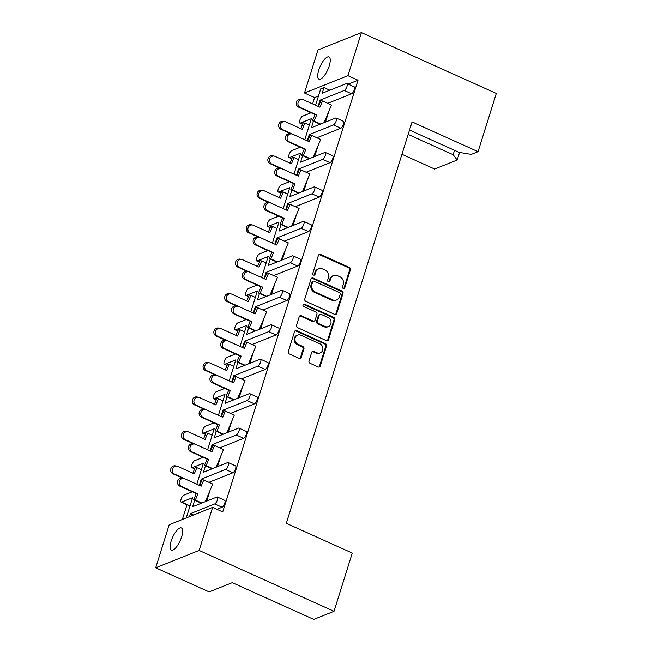 <?xml version="1.0" encoding="UTF-8"?>
<svg xmlns="http://www.w3.org/2000/svg" width="652" height="652" viewBox="0 0 652 652"><rect width="100%" height="100%" fill="white"/><g stroke="black" fill="none" stroke-linecap="round" stroke-linejoin="round"><path stroke-width="0.98" d="M343.286 288.494A1.304 1.157 68.2 0 0 344.778 287.809L350.409 269.846A1.866 1.654 68.2 0 0 349.342 267.434L320.556 254.451A1.866 1.654 68.2 0 0 318.429 255.421L312.797 273.384A1.304 1.157 68.2 0 0 314.403 275.103A1.304 1.157 68.2 0 0 315.03 274.394L315.764 272.071A5.974 5.289 68.2 0 1 318.665 268.828A5.974 5.289 68.2 0 1 322.577 268.966L324.973 270.05A5.974 5.289 68.2 0 1 328.396 277.768L327.663 280.091A1.304 1.157 68.2 0 0 329.268 281.811A1.304 1.157 68.2 0 0 329.904 281.102L330.637 278.779A5.974 5.289 68.2 0 1 333.539 275.543A5.974 5.289 68.2 0 1 337.451 275.674L339.847 276.758A5.974 5.289 68.2 0 1 343.27 284.476L342.536 286.798A1.304 1.157 68.2 0 0 343.286 288.494M343.694 288.591A1.304 1.157 68.2 0 0 343.963 288.135L349.586 270.172A1.866 1.654 68.2 0 0 348.518 267.76L319.733 254.777A1.866 1.654 68.2 0 0 318.95 254.63M313.954 275.177A1.304 1.157 68.2 0 0 314.215 274.72L314.94 272.397L315.764 272.071M328.828 281.884A1.304 1.157 68.2 0 0 329.089 281.428L329.814 279.105L330.637 278.779M329.203 65.966A12.168 4.148 -65.7 0 0 328.975 56.96A12.168 4.148 -65.7 0 0 318.73 70.147A12.168 4.148 -65.7 0 0 318.967 79.145A12.168 4.148 -65.7 0 0 329.203 65.966M181.606 536.946A12.168 4.148 -65.7 0 0 181.37 527.949A12.168 4.148 -65.7 0 0 171.134 541.127A12.168 4.148 -65.7 0 0 171.37 550.133A12.168 4.148 -65.7 0 0 181.606 536.946M309.007 360.89A1.866 1.654 68.2 0 0 310.075 363.303L318.152 366.946A1.866 1.654 68.2 0 0 320.279 365.976L326.538 346.025A1.866 1.654 68.2 0 0 325.462 343.612L296.684 330.621A1.866 1.654 68.2 0 0 294.549 331.591L288.298 351.55A1.866 1.654 68.2 0 0 289.366 353.963L299.121 358.364A1.866 1.654 68.2 0 0 301.248 357.394L303.93 348.853A1.866 1.654 68.2 0 0 302.862 346.44L298.021 344.256A4.996 4.425 68.2 0 1 294.94 339.578A4.996 4.425 68.2 0 1 297.589 335.095A4.996 4.425 68.2 0 1 300.857 335.209L319.806 343.759A4.996 4.425 68.2 0 1 322.887 348.437A4.996 4.425 68.2 0 1 320.238 352.919A4.996 4.425 68.2 0 1 316.97 352.805L313.816 351.379A1.866 1.654 68.2 0 0 311.68 352.349L309.007 360.89M212.625 507.378L199.129 550.443L155.698 567.794L169.194 524.73L212.625 507.378L222.723 511.934L358.013 80.22L347.915 75.665L304.484 93.016L317.98 49.951L361.412 32.6L347.915 75.665M361.412 32.6L496.302 93.456L478.055 151.68L412.08 121.916L286.293 523.303L352.267 553.067L334.02 611.299L199.129 550.443M334.631 314.354A1.866 1.654 68.2 0 0 336.758 313.384L343.017 293.433A1.866 1.654 68.2 0 0 341.95 291.02L313.164 278.037A1.866 1.654 68.2 0 0 311.037 279.007L304.777 298.958A1.866 1.654 68.2 0 0 305.845 301.371L334.631 314.354M334.778 319.724L328.518 339.684A1.866 1.654 68.2 0 1 326.391 340.654L297.605 327.663A1.866 1.654 68.2 0 1 296.538 325.25L299.219 316.717A1.866 1.654 68.2 0 1 301.346 315.747L313.017 321.012A1.866 1.654 68.2 0 0 315.144 320.042L316.921 314.378A1.866 1.654 68.2 0 0 315.853 311.966L303.702 306.481A1.304 1.157 68.2 0 1 304.443 304.117L333.702 317.312A1.866 1.654 68.2 0 1 334.778 319.724L333.954 320.059L327.703 340.01L328.518 339.684M478.055 151.68L471.266 154.394L459.032 152.348L409.537 130.025M192.324 491.771L183.758 495.194A3.806 1.296 -65.7 0 0 181.036 499.293A3.806 1.296 -65.7 0 0 181.109 502.105A3.806 1.296 -65.7 0 0 181.598 502.089L192.601 497.688L186.26 517.908M203.122 457.313L194.549 460.744A3.806 1.296 -65.7 0 0 191.835 464.835A3.806 1.296 -65.7 0 0 191.908 467.655A3.806 1.296 -65.7 0 0 192.389 467.631L203.391 463.238L196.814 484.232M181.598 502.089L188.925 505.39L190.36 504.819M188.925 505.39A3.806 1.296 114.3 0 1 188.444 505.414L181.109 502.105M318.469 96.023L314.582 97.58L312.601 103.896M309.977 112.274L309.635 113.358M299.178 146.724L298.836 147.817M288.38 181.174L288.037 182.267M277.589 215.633L277.247 216.725M266.79 250.083L266.448 251.175M255.992 284.541L255.649 285.633M245.193 318.991L244.85 320.083M234.394 353.449L234.052 354.541M223.595 387.899L223.261 388.991M212.805 422.357L212.462 423.441M202.006 456.807L201.664 457.9M191.207 491.266L190.865 492.35M186.977 504.754L182.373 519.465M213.921 422.863L205.347 426.286A3.806 1.296 -65.7 0 0 202.633 430.385A3.806 1.296 -65.7 0 0 202.707 433.197A3.806 1.296 -65.7 0 0 203.188 433.181L214.19 428.78L207.613 449.782M224.72 388.405L216.146 391.836A3.806 1.296 -65.7 0 0 213.432 395.935A3.806 1.296 -65.7 0 0 213.506 398.747A3.806 1.296 -65.7 0 0 213.986 398.722L224.989 394.33L218.412 415.332M235.519 353.954L226.945 357.377A3.806 1.296 -65.7 0 0 224.231 361.477A3.806 1.296 -65.7 0 0 224.304 364.289A3.806 1.296 -65.7 0 0 224.785 364.272L235.788 359.871L229.202 380.874M246.317 319.496L237.744 322.927A3.806 1.296 -65.7 0 0 235.03 327.027A3.806 1.296 -65.7 0 0 235.095 329.839A3.806 1.296 -65.7 0 0 235.584 329.814L246.586 325.421L240.001 346.424M257.108 285.046L248.542 288.469A3.806 1.296 -65.7 0 0 245.82 292.569A3.806 1.296 -65.7 0 0 245.894 295.38A3.806 1.296 -65.7 0 0 246.383 295.364L257.377 290.963L250.8 311.966M267.907 250.588L259.333 254.019A3.806 1.296 -65.7 0 0 256.619 258.119A3.806 1.296 -65.7 0 0 256.692 260.93A3.806 1.296 -65.7 0 0 257.173 260.906L268.176 256.513L261.599 277.516M278.706 216.138L270.132 219.561A3.806 1.296 -65.7 0 0 267.418 223.66A3.806 1.296 -65.7 0 0 267.491 226.472A3.806 1.296 -65.7 0 0 267.972 226.456L278.974 222.055L272.397 243.057M289.504 181.68L280.93 185.111A3.806 1.296 -65.7 0 0 278.217 189.21A3.806 1.296 -65.7 0 0 278.29 192.022A3.806 1.296 -65.7 0 0 278.771 191.998L289.773 187.605L283.188 208.607M300.303 147.23L291.729 150.653A3.806 1.296 -65.7 0 0 289.015 154.752A3.806 1.296 -65.7 0 0 289.08 157.564A3.806 1.296 -65.7 0 0 289.57 157.548L300.572 153.147L293.987 174.149M311.094 112.772L302.528 116.203A3.806 1.296 -65.7 0 0 299.806 120.302A3.806 1.296 -65.7 0 0 299.879 123.114A3.806 1.296 -65.7 0 0 300.368 123.089L311.371 118.697L304.786 139.699M199.325 485.365L201.264 479.155L202.585 479.75M194.671 500.206L192.633 506.718L216.88 497.028A3.806 1.296 -65.7 0 1 217.369 497.011L224.695 500.32A3.806 1.296 114.3 0 1 224.769 503.132A3.806 1.296 114.3 0 1 222.055 507.232L214.72 503.923A3.806 1.296 -65.7 0 0 217.442 499.823A3.806 1.296 -65.7 0 0 217.369 497.011M189.536 516.604L190.474 513.613L193.546 514.998M328.852 111.288L325.462 122.103M318.054 145.746L314.663 156.561M307.255 180.196L303.873 191.012M296.464 214.655L293.074 225.47M285.666 249.105L282.275 259.92M274.867 283.563L271.476 294.378M264.068 318.013L260.678 328.828M253.269 352.471L249.879 363.286M242.479 386.921L239.088 397.736M231.68 421.379L228.29 432.194M220.881 455.829L217.491 466.645M210.083 490.288L206.692 501.103M216.88 509.293L222.055 507.232M358.013 80.22L348.217 84.141M346.929 83.562L354.264 86.871A3.806 1.296 114.3 0 1 354.338 89.683A3.806 1.296 114.3 0 1 351.624 93.782L344.289 90.473A3.806 1.296 -65.7 0 0 347.003 86.374A3.806 1.296 -65.7 0 0 346.929 83.562A3.806 1.296 -65.7 0 0 346.448 83.578L322.194 93.269L323.979 87.588L320.702 88.892L315.584 105.241M327.712 103.334L351.624 93.782M336.139 118.012L343.465 121.321A3.806 1.296 114.3 0 1 343.539 124.133A3.806 1.296 114.3 0 1 340.825 128.232L333.49 124.923A3.806 1.296 -65.7 0 0 336.212 120.832A3.806 1.296 -65.7 0 0 336.139 118.012A3.806 1.296 -65.7 0 0 335.65 118.036L311.403 127.727L313.441 121.215M316.913 137.784L340.825 128.232M325.34 152.47L332.667 155.779A3.806 1.296 114.3 0 1 332.74 158.591A3.806 1.296 114.3 0 1 330.026 162.69L322.699 159.381A3.806 1.296 -65.7 0 0 325.413 155.282A3.806 1.296 -65.7 0 0 325.34 152.47A3.806 1.296 -65.7 0 0 324.851 152.486L300.605 162.177L302.642 155.665M306.114 172.242L330.026 162.69M314.541 186.92L321.876 190.229A3.806 1.296 114.3 0 1 321.941 193.041A3.806 1.296 114.3 0 1 319.227 197.14L311.9 193.831A3.806 1.296 -65.7 0 0 314.614 189.732A3.806 1.296 -65.7 0 0 314.541 186.92A3.806 1.296 -65.7 0 0 314.06 186.945L289.806 196.635L291.843 190.123M295.323 206.692L319.227 197.14M303.742 221.378L311.077 224.687A3.806 1.296 114.3 0 1 311.151 227.499A3.806 1.296 114.3 0 1 308.429 231.599L301.102 228.29A3.806 1.296 -65.7 0 0 303.816 224.19A3.806 1.296 -65.7 0 0 303.742 221.378A3.806 1.296 -65.7 0 0 303.262 221.395L279.007 231.085L281.045 224.573M284.525 241.15L308.429 231.599M292.944 255.828L300.279 259.137A3.806 1.296 114.3 0 1 300.352 261.949A3.806 1.296 114.3 0 1 297.638 266.049L290.303 262.74A3.806 1.296 -65.7 0 0 293.017 258.64A3.806 1.296 -65.7 0 0 292.944 255.828A3.806 1.296 -65.7 0 0 292.463 255.853L268.208 265.543L270.254 259.031M273.726 275.6L297.638 266.049M282.153 290.287L289.48 293.596A3.806 1.296 114.3 0 1 289.553 296.407A3.806 1.296 114.3 0 1 286.839 300.507L279.504 297.198A3.806 1.296 -65.7 0 0 282.218 293.098A3.806 1.296 -65.7 0 0 282.153 290.287A3.806 1.296 -65.7 0 0 281.664 290.303L257.41 299.993L259.455 293.481M262.927 310.059L286.839 300.507M271.354 324.737L278.681 328.046A3.806 1.296 114.3 0 1 278.754 330.857A3.806 1.296 114.3 0 1 276.04 334.957L268.705 331.648A3.806 1.296 -65.7 0 0 271.428 327.548A3.806 1.296 -65.7 0 0 271.354 324.737A3.806 1.296 -65.7 0 0 270.865 324.761L246.619 334.452L248.656 327.94M252.128 344.509L276.04 334.957M260.555 359.195L267.89 362.504A3.806 1.296 114.3 0 1 267.956 365.316A3.806 1.296 114.3 0 1 265.242 369.415L257.915 366.106A3.806 1.296 -65.7 0 0 260.629 362.007A3.806 1.296 -65.7 0 0 260.555 359.195A3.806 1.296 -65.7 0 0 260.075 359.211L235.82 368.902L237.858 362.39M241.33 378.967L265.242 369.415M249.757 393.645L257.092 396.954A3.806 1.296 114.3 0 1 257.165 399.766A3.806 1.296 114.3 0 1 254.443 403.865L247.116 400.556A3.806 1.296 -65.7 0 0 249.83 396.457A3.806 1.296 -65.7 0 0 249.757 393.645A3.806 1.296 -65.7 0 0 249.276 393.669L225.022 403.36L227.059 396.848M230.539 413.417L254.443 403.865M238.958 428.103L246.293 431.412A3.806 1.296 114.3 0 1 246.366 434.224A3.806 1.296 114.3 0 1 243.652 438.323L236.317 435.014A3.806 1.296 -65.7 0 0 239.031 430.915A3.806 1.296 -65.7 0 0 238.958 428.103A3.806 1.296 -65.7 0 0 238.477 428.119L214.223 437.81L216.268 431.298M219.74 447.875L243.652 438.323M228.167 462.553L235.494 465.862A3.806 1.296 114.3 0 1 235.568 468.674A3.806 1.296 114.3 0 1 232.854 472.773L225.519 469.464A3.806 1.296 -65.7 0 0 228.233 465.365A3.806 1.296 -65.7 0 0 228.167 462.553A3.806 1.296 -65.7 0 0 227.678 462.578L203.424 472.268L205.47 465.756M208.942 482.325L232.854 472.773M210.115 450.915L212.063 444.705L213.383 445.3M220.914 416.457L222.862 410.247L224.182 410.841M231.713 382.007L233.66 375.796L234.981 376.391M242.511 347.549L244.459 341.338L245.771 341.933M253.31 313.099L255.258 306.888L256.57 307.483M264.101 278.64L266.049 272.43L267.369 273.025M274.899 244.19L276.847 237.98L278.168 238.575M285.698 209.732L287.646 203.522L288.966 204.117M296.497 175.282L298.445 169.072L299.757 169.667M307.296 140.824L309.244 134.614L310.556 135.208M318.094 106.374L320.034 100.163L321.354 100.758M329.822 90.221L323.979 87.588M190.474 513.613L214.72 503.923M201.264 479.155L225.519 469.464M212.063 444.705L236.317 435.014M222.862 410.247L247.116 400.556M233.66 375.796L257.915 366.106M244.459 341.338L268.705 331.648M255.258 306.888L279.504 297.198M266.049 272.43L290.303 262.74M276.847 237.98L301.102 228.29M287.646 203.522L311.9 193.831M298.445 169.072L322.699 159.381M309.244 134.614L333.49 124.923M320.034 100.163L344.289 90.473M334.02 611.299L313.734 619.4L232.283 582.652L209.129 591.902L155.698 567.794M314.582 97.58L304.484 93.016M459.57 152.438L457.199 160.009L434.623 169.031L401.934 154.288M457.199 160.009L453.14 154.703L454.517 150.319M408.16 134.41L453.14 154.703M333.539 275.543L332.716 275.869A5.974 5.289 68.2 0 0 329.814 279.105M318.665 268.828L317.85 269.162A5.974 5.289 68.2 0 0 314.94 272.397M335.421 314.5A1.866 1.654 68.2 0 0 335.943 313.718L342.194 293.759A1.866 1.654 68.2 0 0 341.126 291.346L312.341 278.363A1.866 1.654 68.2 0 0 311.558 278.217M340.197 294.288A1.304 1.157 68.2 0 0 339.447 292.593L314.183 281.199A1.304 1.157 68.2 0 0 312.691 281.876L311.917 284.329A5.974 5.289 68.2 0 0 315.34 292.047L332.61 299.838A5.974 5.289 68.2 0 0 336.522 299.977A5.974 5.289 68.2 0 0 339.423 296.733L340.197 294.288M313.327 281.167L312.504 281.493A1.304 1.157 68.2 0 0 311.868 282.202L312.691 281.876M336.522 299.977L335.707 300.303A5.974 5.289 68.2 0 1 331.795 300.164L314.525 292.373A5.974 5.289 68.2 0 1 311.102 284.655L311.868 282.202M327.182 340.792A1.866 1.654 68.2 0 0 327.703 340.01M314.24 321.053L313.425 321.379A1.866 1.654 68.2 0 1 312.202 321.338L300.523 316.073A1.866 1.654 68.2 0 0 299.741 315.927M333.954 320.059A1.866 1.654 68.2 0 0 332.887 317.646L303.62 304.443A1.304 1.157 68.2 0 0 303.213 304.337M325.128 326.473A4.996 4.425 68.2 0 0 328.404 326.587A4.996 4.425 68.2 0 0 331.053 322.104A4.996 4.425 68.2 0 0 327.964 317.426L321.289 314.419A1.866 1.654 68.2 0 0 319.162 315.389L317.385 321.053A1.866 1.654 68.2 0 0 318.453 323.465L325.128 326.473L324.313 326.799A4.996 4.425 68.2 0 0 327.581 326.913L328.404 326.587M320.067 314.378L319.252 314.704A1.866 1.654 68.2 0 0 318.347 315.715L319.162 315.389M324.313 326.799L317.638 323.791A1.866 1.654 68.2 0 1 316.57 321.379L318.347 315.715M320.238 352.919L319.423 353.245A4.996 4.425 68.2 0 1 316.155 353.131L312.993 351.705A1.866 1.654 68.2 0 0 312.21 351.567M297.589 335.095L296.766 335.421A4.996 4.425 68.2 0 0 294.117 339.904A4.996 4.425 68.2 0 0 297.206 344.582L298.021 344.256M299.912 358.502A1.866 1.654 68.2 0 0 300.433 357.72L303.107 349.179A1.866 1.654 68.2 0 0 302.039 346.766L297.206 344.582M318.942 367.084A1.866 1.654 68.2 0 0 319.464 366.302L325.715 346.351A1.866 1.654 68.2 0 0 324.647 343.938L295.861 330.955A1.866 1.654 68.2 0 0 295.079 330.808M300.238 107.466L298.608 107.14A4.181 3.92 -78.7 0 1 301.045 99.194L302.667 99.52A4.181 3.92 101.3 0 0 300.238 107.466L316.685 114.891L315.063 114.565L312.463 120.775L314.085 121.101L316.685 114.891M324.085 122.657L331.477 105.029L322.52 100.987L319.912 107.197L303.457 99.772A4.181 3.92 101.3 0 0 302.667 99.52M327.043 115.6L324.826 122.364M325.65 118.933L324.696 122.413M314.085 121.101L320.613 124.043M312.463 120.775L320.132 124.239M322.52 100.987L320.89 100.661L318.429 106.529M298.608 107.14L315.063 114.565M300.768 128.656L303.221 122.796L304.851 123.114L302.243 129.324L285.796 121.9A4.181 3.92 101.3 0 0 280.442 124.548A4.181 3.92 101.3 0 0 282.569 129.593L298.714 136.961M282.569 129.593L280.939 129.267A4.181 3.92 -78.7 0 1 283.375 121.321L284.997 121.647M304.851 123.114L309.35 125.143M280.939 129.267L290.963 133.79M289.439 141.924L287.809 141.598A4.181 3.92 -78.7 0 1 290.246 133.644L291.868 133.97A4.181 3.92 101.3 0 0 289.439 141.924L305.894 149.341L304.264 149.015L301.664 155.225L303.286 155.551L305.894 149.341M313.294 157.108L320.678 139.487L311.721 135.445L309.113 141.647L292.666 134.23A4.181 3.92 101.3 0 0 291.868 133.97M316.253 150.058L314.028 156.814M314.851 153.383L313.905 156.863M303.286 155.551L309.822 158.501M301.664 155.225L309.341 158.689M311.721 135.445L310.091 135.119L307.638 140.979M287.809 141.598L304.264 149.015M278.64 176.374L277.01 176.048A4.181 3.92 -78.7 0 1 279.447 168.102L281.077 168.428A4.181 3.92 101.3 0 0 278.64 176.374L295.095 183.799L293.465 183.473L290.865 189.683L292.495 190.009L295.095 183.799M302.495 191.566L309.879 173.937L300.922 169.895L298.323 176.105L281.868 168.681A4.181 3.92 101.3 0 0 281.077 168.428M305.454 184.508L303.229 191.272M304.052 187.841L303.107 191.321M292.495 190.009L299.023 192.951M290.865 189.683L298.543 193.139M300.922 169.895L299.301 169.569L296.839 175.437M277.01 176.048L293.465 183.473M267.842 210.832L266.22 210.506A4.181 3.92 -78.7 0 1 268.648 202.552L270.278 202.878A4.181 3.92 101.3 0 0 267.842 210.832L284.296 218.249L282.675 217.923L280.067 224.133L281.697 224.459L284.296 218.249M291.697 226.016L299.089 208.395L290.124 204.353L287.524 210.555L271.069 203.139A4.181 3.92 101.3 0 0 270.278 202.878M294.655 218.958L292.43 225.722M293.253 222.291L292.308 225.771M281.697 224.459L288.225 227.401M280.067 224.133L287.744 227.597M290.124 204.353L288.502 204.027L286.041 209.887M266.22 210.506L282.675 217.923M257.043 245.282L255.421 244.956A4.181 3.92 -78.7 0 1 257.85 237.01L259.48 237.336A4.181 3.92 101.3 0 0 257.043 245.282L273.498 252.707L271.876 252.381L269.268 258.591L270.898 258.917L273.498 252.707M280.898 260.474L288.29 242.846L279.325 238.803L276.725 245.013L260.27 237.589A4.181 3.92 101.3 0 0 259.48 237.336M283.856 253.416L281.64 260.181M282.463 256.749L281.509 260.229M270.898 258.917L277.426 261.859M269.268 258.591L276.945 262.047M279.325 238.803L277.703 238.477L275.242 244.345M255.421 244.956L271.876 252.381M246.244 279.741L244.622 279.415A4.181 3.92 -78.7 0 1 247.059 271.46L248.681 271.786A4.181 3.92 101.3 0 0 246.244 279.741L262.699 287.157L261.077 286.831L258.477 293.041L260.099 293.367L262.699 287.157M270.099 294.924L277.491 277.304L268.534 273.261L265.926 279.463L249.471 272.047A4.181 3.92 101.3 0 0 248.681 271.786M273.058 287.866L270.841 294.631M271.664 291.2L270.71 294.68M260.099 293.367L266.627 296.31M258.477 293.041L266.146 296.505M268.534 273.261L266.904 272.935L264.443 278.795M244.622 279.415L261.077 286.831M235.453 314.191L233.823 313.865A4.181 3.92 -78.7 0 1 236.26 305.918L237.882 306.244A4.181 3.92 101.3 0 0 235.453 314.191L251.908 321.615L250.278 321.289L247.678 327.5L249.3 327.817L251.908 321.615M259.3 329.382L266.692 311.754L257.736 307.711L255.128 313.922L238.681 306.497A4.181 3.92 101.3 0 0 237.882 306.244M262.259 322.324L260.042 329.089M260.865 325.658L259.92 329.138M249.3 327.817L255.828 330.768M247.678 327.5L255.356 330.955M257.736 307.711L256.106 307.385L253.652 313.253M233.823 313.865L250.278 321.289M224.655 348.649L223.025 348.323A4.181 3.92 -78.7 0 1 225.462 340.368L227.092 340.694A4.181 3.92 101.3 0 0 224.655 348.649L241.11 356.065L239.48 355.739L236.88 361.95L238.502 362.276L241.11 356.065M248.51 363.832L255.894 346.212L246.937 342.17L244.337 348.372L227.882 340.955A4.181 3.92 101.3 0 0 227.092 340.694M251.468 356.774L249.243 363.539M250.066 360.108L249.121 363.588M238.502 362.276L245.038 365.218M236.88 361.95L244.557 365.413M246.937 342.17L245.307 341.844L242.854 347.703M223.025 348.323L239.48 355.739M213.856 383.099L212.234 382.773A4.181 3.92 -78.7 0 1 214.663 374.827L216.293 375.153A4.181 3.92 101.3 0 0 213.856 383.099L230.311 390.524L228.681 390.198L226.081 396.4L227.711 396.726L230.311 390.524M237.711 398.29L245.103 380.662L236.138 376.62L233.538 382.83L217.083 375.405A4.181 3.92 101.3 0 0 216.293 375.153M240.669 391.233L238.445 397.997M239.268 394.566L238.322 398.046M227.711 396.726L234.239 399.676M226.081 396.4L233.758 399.863M236.138 376.62L234.516 376.294L232.055 382.162M212.234 382.773L228.681 390.198M289.969 163.114L292.422 157.246L294.052 157.572L291.452 163.782L274.997 156.358A4.181 3.92 101.3 0 0 269.651 159.006A4.181 3.92 101.3 0 0 271.77 164.051L287.915 171.411M271.77 164.051L270.14 163.725A4.181 3.92 -78.7 0 1 272.577 155.779L274.207 156.105M294.052 157.572L298.551 159.601M270.14 163.725L280.164 168.249M279.17 197.564L281.631 191.696L283.253 192.022L280.653 198.232L264.199 190.808A4.181 3.92 101.3 0 0 258.852 193.457A4.181 3.92 101.3 0 0 260.971 198.501L277.116 205.869M260.971 198.501L259.349 198.175A4.181 3.92 -78.7 0 1 261.778 190.229L263.408 190.555M283.253 192.022L287.752 194.051M259.349 198.175L269.366 202.699M268.371 232.022L270.833 226.154L272.454 226.48L269.855 232.691L253.4 225.266A4.181 3.92 101.3 0 0 248.053 227.915A4.181 3.92 101.3 0 0 250.172 232.96L266.326 240.319M250.172 232.96L248.551 232.634A4.181 3.92 -78.7 0 1 250.979 224.687L252.609 225.013M272.454 226.48L276.953 228.51M248.551 232.634L258.567 237.149M257.573 266.472L260.034 260.604L261.664 260.93L259.056 267.141L242.601 259.716A4.181 3.92 101.3 0 0 237.255 262.365A4.181 3.92 101.3 0 0 239.374 267.41L255.527 274.777M239.374 267.41L237.752 267.084A4.181 3.92 -78.7 0 1 240.189 259.137L241.81 259.463M261.664 260.93L266.155 262.96M237.752 267.084L247.768 271.607M246.782 300.922L249.235 295.063L250.865 295.389L248.257 301.599L231.802 294.174A4.181 3.92 101.3 0 0 226.456 296.815A4.181 3.92 101.3 0 0 228.583 301.868L244.728 309.227M228.583 301.868L226.953 301.542A4.181 3.92 -78.7 0 1 229.39 293.596L231.012 293.922M250.865 295.389L255.356 297.418M226.953 301.542L236.978 306.057M235.983 335.381L238.436 329.513L240.066 329.839L237.467 336.049L221.012 328.624A4.181 3.92 101.3 0 0 215.657 331.273A4.181 3.92 101.3 0 0 217.784 336.318L233.929 343.677M217.784 336.318L216.154 335.992A4.181 3.92 -78.7 0 1 218.591 328.046L220.213 328.372M240.066 329.839L244.565 331.868M216.154 335.992L226.179 340.515M225.184 369.831L227.646 363.971L229.268 364.297L226.668 370.499L210.213 363.082A4.181 3.92 101.3 0 0 204.867 365.723A4.181 3.92 101.3 0 0 206.986 370.776L223.131 378.136M206.986 370.776L205.364 370.45A4.181 3.92 -78.7 0 1 207.792 362.504L209.422 362.822M229.268 364.297L233.766 366.326M205.364 370.45L215.38 374.965M203.057 417.549L201.435 417.231A4.181 3.92 -78.7 0 1 203.864 409.277L205.494 409.603A4.181 3.92 101.3 0 0 203.057 417.549L219.512 424.974L217.89 424.648L215.282 430.858L216.912 431.184L219.512 424.974M226.912 432.741L234.304 415.12L225.339 411.078L222.739 417.28L206.285 409.855A4.181 3.92 101.3 0 0 205.494 409.603M229.871 425.683L227.654 432.447M228.477 429.016L227.524 432.496M216.912 431.184L223.44 434.126M215.282 430.858L222.96 434.322M225.339 411.078L223.717 410.752L221.256 416.612M201.435 417.231L217.89 424.648M192.258 452.007L190.637 451.681A4.181 3.92 -78.7 0 1 193.073 443.735L194.695 444.061A4.181 3.92 101.3 0 0 192.258 452.007L208.713 459.432L207.091 459.106L204.492 465.308L206.113 465.634L208.713 459.432M216.114 467.199L223.506 449.57L214.549 445.528L211.941 451.738L195.486 444.314A4.181 3.92 101.3 0 0 194.695 444.061M219.072 460.141L216.855 466.897M217.678 463.474L216.725 466.954M206.113 465.634L212.642 468.584M204.492 465.308L212.161 468.772M214.549 445.528L212.919 445.202L210.457 451.07M190.637 451.681L207.091 459.106M181.468 486.457L179.838 486.139A4.181 3.92 -78.7 0 1 182.275 478.185L183.897 478.511A4.181 3.92 101.3 0 0 181.468 486.457L197.923 493.882L196.293 493.556L193.693 499.766L195.315 500.092L197.923 493.882M205.315 501.649L212.707 484.028L203.75 479.986L201.142 486.188L184.687 478.764A4.181 3.92 101.3 0 0 183.897 478.511M208.273 494.591L206.056 501.355M206.88 497.924L205.926 501.404M195.315 500.092L201.843 503.034M193.693 499.766L201.37 503.23M203.75 479.986L202.12 479.66L199.667 485.52M179.838 486.139L196.293 493.556M214.386 404.289L216.847 398.421L218.469 398.747L215.869 404.957L199.414 397.533A4.181 3.92 101.3 0 0 194.068 400.181A4.181 3.92 101.3 0 0 196.187 405.226L212.34 412.586M196.187 405.226L194.565 404.9A4.181 3.92 -78.7 0 1 196.994 396.954L198.624 397.28M218.469 398.747L222.968 400.776M194.565 404.9L204.581 409.423M203.587 438.739L206.048 432.879L207.67 433.205L205.07 439.407L188.615 431.991A4.181 3.92 101.3 0 0 183.269 434.631A4.181 3.92 101.3 0 0 185.388 439.684L201.541 447.044M185.388 439.684L183.766 439.358A4.181 3.92 -78.7 0 1 186.203 431.404L187.825 431.73M207.67 433.205L212.169 435.234M183.766 439.358L193.783 443.873M192.788 473.197L195.25 467.329L196.88 467.655L194.272 473.865L177.817 466.441A4.181 3.92 101.3 0 0 172.47 469.09A4.181 3.92 101.3 0 0 174.597 474.134L190.743 481.494M174.597 474.134L172.967 473.808A4.181 3.92 -78.7 0 1 175.404 465.862L177.026 466.188M196.88 467.655L201.37 469.684M172.967 473.808L182.992 478.332M343.963 288.135L344.778 287.809M314.215 274.72L315.03 274.394M329.089 281.428L329.904 281.102M300.368 123.089L302.667 124.124M289.57 157.548L291.868 158.583M278.771 191.998L281.069 193.033M267.972 226.456L270.27 227.491M257.173 260.906L259.472 261.941M246.383 295.364L248.681 296.399M235.584 329.814L237.882 330.849M224.785 364.272L227.083 365.307M213.986 398.722L216.285 399.757M203.188 433.181L205.486 434.216M192.389 467.631L194.687 468.666M319.733 254.777L320.556 254.451M348.518 267.76L349.342 267.434M349.586 270.172L350.409 269.846M312.341 278.363L313.164 278.037M341.126 291.346L341.95 291.02M342.194 293.759L343.017 293.433M335.943 313.718L336.758 313.384M311.102 284.655L311.917 284.329M314.525 292.373L315.34 292.047M331.795 300.164L332.61 299.838M300.523 316.073L301.346 315.747M312.202 321.338L313.017 321.012M303.62 304.443L304.443 304.117M332.887 317.646L333.702 317.312M316.57 321.379L317.385 321.053M317.638 323.791L318.453 323.465M312.993 351.705L313.816 351.379M316.155 353.131L316.97 352.805M302.039 346.766L302.862 346.44M303.107 349.179L303.93 348.853M300.433 357.72L301.248 357.394M295.861 330.955L296.684 330.621M324.647 343.938L325.462 343.612M325.715 346.351L326.538 346.025M319.464 366.302L320.279 365.976M299.879 123.114L302.577 124.328M289.08 157.564L291.778 158.786M278.29 192.022L280.988 193.236M267.491 226.472L270.189 227.695M256.692 260.93L259.39 262.145M245.894 295.38L248.591 296.595M235.095 329.839L237.793 331.053M224.304 364.289L227.002 365.503M213.506 398.747L216.203 399.961M202.707 433.197L205.404 434.411M191.908 467.655L194.606 468.869"/></g></svg>
